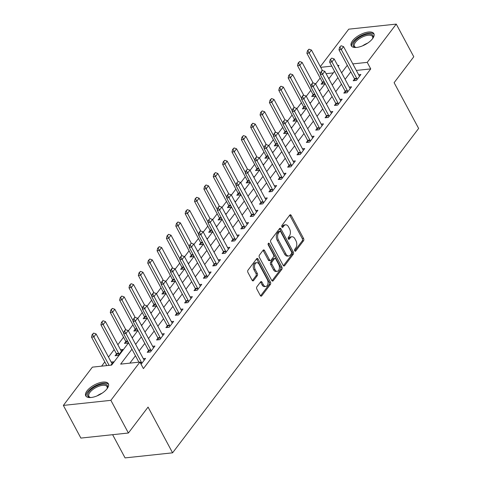 <?xml version="1.0" encoding="UTF-8"?>
<svg xmlns="http://www.w3.org/2000/svg" width="482" height="482" viewBox="0 0 482 482"><rect width="100%" height="100%" fill="white"/><g stroke="black" fill="none" stroke-linecap="round" stroke-linejoin="round"><path stroke-width="0.72" d="M294.725 250.821A1.127 0.699 83.9 0 0 295.358 251.267A1.127 0.699 83.9 0 0 295.719 251.044L303.533 240.741A1.615 1 83.9 0 0 303.582 238.488L291.2 215.4A1.615 1 83.9 0 0 290.291 214.767A1.615 1 83.9 0 0 289.778 215.086L281.964 225.389A1.127 0.699 83.9 0 0 281.934 226.962A1.127 0.699 83.9 0 0 282.566 227.408A1.127 0.699 83.9 0 0 282.928 227.185L283.94 225.847A5.163 3.193 83.9 0 1 285.591 224.823A5.163 3.193 83.9 0 1 288.495 226.853L289.525 228.775A5.163 3.193 83.9 0 1 289.375 235.981L288.363 237.319A1.127 0.699 83.9 0 0 288.326 238.891A1.127 0.699 83.9 0 0 288.965 239.337A1.127 0.699 83.9 0 0 289.327 239.114L290.333 237.777A5.163 3.193 83.9 0 1 291.99 236.752A5.163 3.193 83.9 0 1 294.888 238.783L295.924 240.705A5.163 3.193 83.9 0 1 295.767 247.911L294.761 249.248A1.127 0.699 83.9 0 0 294.725 250.821L302.25 240.88A1.615 1 83.9 0 0 302.298 238.626L289.917 215.538A1.615 1 83.9 0 0 289.682 215.207M87.025 390.86A12.821 5.531 151.8 0 1 98.78 383.027A12.821 5.531 151.8 0 1 108.348 383.732A12.821 5.531 151.8 0 1 107.064 388.721A12.821 5.531 151.8 0 1 95.309 396.553A12.821 5.531 151.8 0 1 85.748 395.849A12.821 5.531 151.8 0 1 87.025 390.86M352.553 40.789A12.821 5.531 151.8 0 1 364.308 32.957A12.821 5.531 151.8 0 1 373.869 33.662A12.821 5.531 151.8 0 1 372.592 38.65A12.821 5.531 151.8 0 1 360.837 46.489A12.821 5.531 151.8 0 1 351.276 45.778A12.821 5.531 151.8 0 1 352.553 40.789M256.888 286.802A1.615 1 83.9 0 0 256.84 289.055L260.316 295.532A1.615 1 83.9 0 0 261.22 296.171A1.615 1 83.9 0 0 261.738 295.846L270.414 284.41A1.615 1 83.9 0 0 270.456 282.157L258.081 259.069A1.615 1 83.9 0 0 257.171 258.43A1.615 1 83.9 0 0 256.653 258.756L247.983 270.191A1.615 1 83.9 0 0 247.935 272.444L252.128 280.271A1.615 1 83.9 0 0 253.032 280.904A1.615 1 83.9 0 0 253.55 280.584L257.261 275.686A1.615 1 83.9 0 0 257.31 273.433L255.231 269.552A4.314 2.669 83.9 0 1 254.647 265.172A4.314 2.669 83.9 0 1 256.737 262.672A4.314 2.669 83.9 0 1 259.165 264.371L267.317 279.572A4.314 2.669 83.9 0 1 267.902 283.952A4.314 2.669 83.9 0 1 265.805 286.453A4.314 2.669 83.9 0 1 263.383 284.754L262.021 282.223A1.615 1 83.9 0 0 261.117 281.59A1.615 1 83.9 0 0 260.599 281.91L256.888 286.802M320.331 66.618L348.733 29.173L396.258 24.1L413.779 56.774L394.113 82.693L418.641 128.435L172.586 452.827L148.064 407.091L128.399 433.011L110.884 400.337L63.359 405.41L92.381 367.145L111.649 365.091L128.531 342.835M396.258 24.1L367.236 62.365L352.824 63.901M131.954 349.215L120.639 364.127L139.907 362.072L143.413 368.609L370.736 68.902L367.236 62.365M139.907 362.072L110.884 400.337M283.181 265.389A1.615 1 83.9 0 0 284.085 266.022A1.615 1 83.9 0 0 284.603 265.703L293.279 254.267A1.615 1 83.9 0 0 293.321 252.014L280.946 228.92A1.615 1 83.9 0 0 280.036 228.287A1.615 1 83.9 0 0 279.518 228.607L270.848 240.048A1.615 1 83.9 0 0 270.8 242.301L283.181 265.389M281.843 269.336L273.167 280.777A1.615 1 83.9 0 1 272.649 281.096A1.615 1 83.9 0 1 271.746 280.464L259.364 257.37A1.615 1 83.9 0 1 259.412 255.123L263.124 250.224A1.615 1 83.9 0 1 263.642 249.905A1.615 1 83.9 0 1 264.546 250.538L269.571 259.9A1.615 1 83.9 0 0 270.474 260.539A1.615 1 83.9 0 0 270.992 260.214L273.457 256.966A1.615 1 83.9 0 0 273.505 254.719L268.275 244.97A1.127 0.699 83.9 0 1 268.125 243.82A1.127 0.699 83.9 0 1 268.673 243.169A1.127 0.699 83.9 0 1 269.305 243.609L281.892 267.082A1.615 1 83.9 0 1 281.843 269.336L280.56 269.474L271.975 280.789M370.736 68.902L356.325 70.438M350.8 71.842L345.118 79.337M341.437 84.187L335.755 91.676M332.074 96.527L326.392 104.022M322.711 108.872L317.029 116.367M313.348 121.217L307.667 128.712M303.985 133.562L298.304 141.057M294.623 145.907L288.941 153.397M285.26 158.247L279.578 165.742M275.897 170.592L270.215 178.087M266.534 182.937L260.852 190.432M257.171 195.282L251.49 202.771M247.808 207.622L242.127 215.117M238.445 219.967L232.764 227.462M229.083 232.312L223.401 239.807M219.72 244.657L214.038 252.146M210.357 256.996L204.675 264.491M200.994 269.342L195.312 276.837M191.631 281.687L185.95 289.182M182.268 294.032L176.587 301.521M172.905 306.371L167.224 313.866M163.549 318.716L157.861 326.212M154.186 331.062L148.498 338.557M144.823 343.407L139.135 350.896M135.46 355.752L129.845 363.145M354.565 78.94L353.186 80.759L356.397 80.416L360.891 74.487L358.626 74.728M345.202 91.285L343.823 93.098L347.034 92.755L351.529 86.832L349.263 87.073M335.84 103.63L334.46 105.444L337.671 105.1L342.166 99.178L339.9 99.419M326.477 115.975L325.097 117.789L328.308 117.445L332.803 111.523L330.538 111.764M317.114 128.314L315.734 130.134L318.945 129.791L323.44 123.862L321.175 124.103M307.751 140.66L306.371 142.473L309.583 142.13L314.077 136.207L311.812 136.448M298.388 153.005L297.008 154.818L300.22 154.475L304.714 148.552L302.455 148.793M289.025 165.35L287.646 167.164L290.857 166.82L295.352 160.898L293.092 161.139M279.662 177.689L278.283 179.509L281.494 179.165L285.989 173.237L283.729 173.478M270.3 190.035L268.92 191.848L272.131 191.511L276.626 185.582L274.366 185.823M260.937 202.38L259.557 204.193L262.768 203.85L267.263 197.927L265.004 198.168M251.574 214.725L250.194 216.538L253.405 216.195L257.9 210.273L255.641 210.513M242.211 227.064L240.831 228.884L244.043 228.54L248.537 222.612L246.278 222.859M232.848 239.409L231.474 241.223L234.68 240.886L239.174 234.957L236.915 235.198M223.485 251.755L222.112 253.568L225.317 253.225L229.812 247.302L227.552 247.543M214.122 264.1L212.749 265.913L215.96 265.57L220.449 259.647L218.189 259.888M204.76 276.439L203.386 278.259L206.597 277.915L211.086 271.987L208.827 272.234M195.397 288.784L194.023 290.604L197.234 290.26L201.723 284.332L199.464 284.573M186.034 301.13L184.66 302.943L187.872 302.6L192.36 296.677L190.101 296.918M176.671 313.475L175.297 315.288L178.509 314.945L183.003 309.022L180.738 309.263M167.308 325.82L165.935 327.633L169.146 327.29L173.641 321.367L171.375 321.608M157.945 338.159L156.572 339.979L159.783 339.635L164.278 333.707L162.012 333.948M148.583 350.504L147.209 352.318L150.42 351.974L154.915 346.052L152.649 346.293M143.287 358.638L145.552 358.397L141.087 364.278M320.156 78.006L315.638 83.964M310.794 90.351L306.275 96.31M301.431 102.69L296.912 108.649M292.068 115.035L287.549 120.994M282.705 127.381L278.186 133.339M273.342 139.726L268.823 145.685M263.979 152.065L259.461 158.03M254.617 164.41L250.098 170.369M245.254 176.755L240.735 182.714M235.891 189.101L231.372 195.059M226.528 201.44L222.009 207.405M217.165 213.785L212.646 219.744M207.802 226.13L203.284 232.089M198.439 238.476L193.921 244.434M189.077 250.815L184.558 256.779M179.714 263.16L175.195 269.119M170.351 275.505L165.832 281.464M160.988 287.85L156.469 293.809M151.625 300.196L147.106 306.154M142.262 312.535L137.744 318.494M132.899 324.88L128.381 330.839M123.537 337.225L117.855 344.72M114.174 349.571L108.492 357.06M104.811 361.91L101.588 366.163M333.273 72.896L326.097 73.668M322.452 82.368L321.078 84.181L324.29 83.844L324.862 83.079M328.399 77.957L328.778 77.915L328.543 78.229M313.089 94.713L311.715 96.527L314.927 96.183L315.499 95.424M319.036 90.303L319.415 90.261L319.18 90.574M303.726 107.058L302.353 108.872L305.564 108.528L306.136 107.769M309.673 102.642L310.059 102.606L309.818 102.919M294.363 119.397L292.99 121.217L296.201 120.874L296.773 120.114M300.31 114.987L300.696 114.945L300.455 115.264M285.001 131.743L283.627 133.556L286.838 133.219L287.411 132.454M290.947 127.332L291.333 127.29L291.092 127.603M275.638 144.088L274.264 145.901L277.475 145.558L278.048 144.799M281.584 139.678L281.97 139.635L281.729 139.949M266.275 156.433L264.901 158.247L268.113 157.903L268.685 157.144M272.222 152.023L272.607 151.981L272.366 152.294M256.912 168.772L255.538 170.592L258.75 170.248L259.322 169.489M262.859 164.362L263.244 164.32L263.003 164.639M247.549 181.118L246.175 182.931L249.387 182.594L249.959 181.828M253.496 176.707L253.881 176.665L253.64 176.978M238.186 193.463L236.813 195.276L240.024 194.933L240.596 194.174M244.133 189.052L244.519 189.01L244.278 189.324M228.823 205.808L227.45 207.622L230.661 207.278L231.233 206.519M234.77 201.398L235.156 201.356L234.915 201.669M219.461 218.147L218.087 219.967L221.298 219.623L221.871 218.864M225.407 213.737L225.793 213.701L225.552 214.014M210.098 230.492L208.724 232.312L211.935 231.969L212.514 231.209M216.044 226.082L216.43 226.04L216.189 226.359M200.735 242.838L199.361 244.651L202.573 244.308L203.151 243.549M206.682 238.427L207.067 238.385L206.826 238.698M191.378 255.183L189.998 256.996L193.21 256.653L193.788 255.894M197.319 250.773L197.704 250.73L197.463 251.044M182.015 267.528L180.636 269.342L183.847 268.998L184.425 268.239M187.956 263.112L188.342 263.076L188.101 263.389M172.652 279.867L171.273 281.687L174.484 281.343L175.062 280.584M178.593 275.457L178.979 275.415L178.738 275.734M163.29 292.213L161.91 294.026L165.121 293.683L165.7 292.923M169.23 287.802L169.616 287.76L169.375 288.073M153.927 304.558L152.547 306.371L155.758 306.028L156.337 305.269M159.867 300.147L160.253 300.105L160.012 300.419M144.564 316.903L143.184 318.716L146.395 318.373L146.974 317.614M150.505 312.487L150.89 312.45L150.649 312.764M135.201 329.242L133.821 331.062L137.033 330.718L137.611 329.959M141.142 324.832L141.527 324.79L141.286 325.109M125.838 341.587L124.458 343.401L127.67 343.064L128.248 342.298M131.779 337.177L132.164 337.135L131.923 337.448M116.475 353.933L115.096 355.746L118.307 355.403L122.802 349.48L120.536 349.721M111.173 362.066L113.439 361.825L110.902 365.169M112.619 434.692L125.067 457.9L172.586 452.827M128.399 433.011L80.88 438.084L63.359 405.41M338.189 66.42L338.979 65.383L337.707 65.516M331.767 66.148L320.711 67.329M132.213 337.984L137.894 330.489M141.575 325.639L147.257 318.144M150.938 313.294L156.62 305.799M160.301 300.949L165.983 293.46M169.664 288.61L175.346 281.114M179.027 276.264L184.708 268.769M188.39 263.919L194.071 256.424M197.753 251.574L203.434 244.085M207.115 239.235L212.797 231.74M216.472 226.889L222.16 219.394M225.835 214.544L231.523 207.049M235.198 202.199L240.886 194.71M244.561 189.854L250.248 182.365M253.924 177.515L259.611 170.019M263.286 165.169L268.974 157.674M272.649 152.824L278.337 145.329M282.012 140.479L287.7 132.99M291.375 128.14L297.063 120.645M300.738 115.794L306.425 108.299M310.101 103.449L315.788 95.954M319.464 91.104L325.151 83.615M328.826 78.765L334.514 71.27M347.299 65.305L341.611 72.8M337.936 77.65L332.249 85.145M328.573 89.995L322.886 97.491M319.211 102.341L313.523 109.83M309.848 114.686L304.16 122.175M300.485 127.025L294.797 134.52M291.122 139.37L285.434 146.865M281.759 151.716L276.072 159.211M272.396 164.061L266.709 171.55M263.033 176.4L257.346 183.895M253.671 188.745L247.983 196.24M244.308 201.09L238.62 208.585M234.945 213.436L229.257 220.925M225.582 225.775L219.894 233.27M216.219 238.12L210.538 245.615M206.856 250.465L201.175 257.96M197.493 262.81L191.812 270.3M188.131 275.15L182.449 282.645M178.768 287.495L173.086 294.99M169.405 299.84L163.723 307.335M160.042 312.185L154.361 319.674M150.679 324.531L144.998 332.02M141.316 336.87L135.635 344.365M291.99 236.752L290.706 236.885A5.163 3.193 83.9 0 0 289.049 237.915L290.333 237.777M288.32 238.879L289.049 237.915M285.591 224.823L284.308 224.955A5.163 3.193 83.9 0 0 282.657 225.986L283.94 225.847M281.922 226.95L282.657 225.986M283.41 265.721L291.99 254.4A1.615 1 83.9 0 0 292.038 252.152L279.656 229.058A1.615 1 83.9 0 0 279.427 228.733M291.508 253.532A1.127 0.699 83.9 0 0 291.538 251.959L280.669 231.691A1.127 0.699 83.9 0 0 280.036 231.246A1.127 0.699 83.9 0 0 279.674 231.468L278.608 232.878A5.163 3.193 83.9 0 0 278.457 240.084L285.886 253.936A5.163 3.193 83.9 0 0 288.784 255.972A5.163 3.193 83.9 0 0 290.441 254.942L291.508 253.532M280.036 231.246L278.753 231.384A1.127 0.699 83.9 0 0 278.391 231.607L279.674 231.468M288.784 255.972L287.501 256.105A5.163 3.193 83.9 0 1 284.603 254.074L277.174 240.223A5.163 3.193 83.9 0 1 277.325 233.017L278.391 231.607M270.474 260.539L269.191 260.672A1.615 1 83.9 0 1 268.287 260.039L263.262 250.676A1.615 1 83.9 0 0 263.033 250.345M268.106 243.904L280.608 267.221L281.892 267.082M274.782 269.619A4.314 2.669 83.9 0 0 277.204 271.318A4.314 2.669 83.9 0 0 279.301 268.817A4.314 2.669 83.9 0 0 278.71 264.431L275.843 259.075A1.615 1 83.9 0 0 274.933 258.442A1.615 1 83.9 0 0 274.421 258.762L271.956 262.009A1.615 1 83.9 0 0 271.908 264.263L274.782 269.619L273.493 269.757A4.314 2.669 83.9 0 0 275.921 271.456L277.204 271.318M274.933 258.442L273.649 258.581A1.615 1 83.9 0 0 273.131 258.9L274.421 258.762M273.493 269.757L270.625 264.401A1.615 1 83.9 0 1 270.673 262.148L273.131 258.9M280.56 269.474A1.615 1 83.9 0 0 280.608 267.221M265.805 286.453L264.522 286.591A4.314 2.669 83.9 0 1 262.1 284.892L260.738 282.362A1.615 1 83.9 0 0 260.509 282.03M256.737 262.672L255.454 262.81A4.314 2.669 83.9 0 0 253.357 265.311A4.314 2.669 83.9 0 0 253.948 269.691L255.231 269.552M252.357 280.596L255.978 275.825A1.615 1 83.9 0 0 256.026 273.571L253.948 269.691M260.545 295.864L269.125 284.549A1.615 1 83.9 0 0 269.173 282.295L256.792 259.208A1.615 1 83.9 0 0 256.563 258.876M340.907 100.84L340.491 100.401A1.645 1.018 83.9 0 1 340.244 100.051L324.826 71.3L322.006 70.486L320.879 71.969L322.392 70.444L311.444 50.044L309.197 53.002L306.883 53.249L322.301 82A1.645 1.018 -96.1 0 1 322.476 82.446L322.916 83.989M307.884 50.664L309.004 49.188L307.498 50.706L307.884 50.664L309.197 53.002L320.409 73.921M311.444 50.044L309.004 49.188M307.498 50.706L306.883 53.249M341.117 45.76L339.605 47.278L341.117 45.76L343.552 46.615L358.969 75.367A1.645 1.018 83.9 0 0 359.217 75.716L359.632 76.15M357.102 79.482L356.897 78.771A1.645 1.018 83.9 0 0 356.722 78.325L341.304 49.574L338.991 49.821L339.605 47.278M355.029 80.56L354.589 79.018A1.645 1.018 83.9 0 0 354.409 78.572L338.991 49.821M343.552 46.615L341.304 49.574L339.991 47.242M331.544 113.186L331.128 112.746A1.645 1.018 83.9 0 1 330.881 112.396L315.463 83.645L312.643 82.832L311.517 84.314L313.029 82.79L302.081 62.383L299.834 65.347L297.521 65.594L312.938 94.345A1.645 1.018 -96.1 0 1 313.113 94.785L313.553 96.334M298.521 63.009L299.641 61.527L298.135 63.052L298.521 63.009L299.834 65.347L311.047 86.266M302.081 62.383L299.641 61.527M298.135 63.052L297.521 65.594M322.181 125.525L321.765 125.091A1.645 1.018 83.9 0 1 321.518 124.742L306.1 95.99L303.28 95.177L302.154 96.659L303.666 95.135L292.719 74.728L290.471 77.692L288.158 77.939L303.576 106.691A1.645 1.018 -96.1 0 1 303.75 107.131L304.19 108.673M289.158 75.355L290.278 73.873L288.772 75.397L289.158 75.355L290.471 77.692L301.684 98.611M292.719 74.728L290.278 73.873M288.772 75.397L288.158 77.939M312.818 137.87L312.402 137.43A1.645 1.018 83.9 0 1 312.155 137.081L296.737 108.336L293.918 107.516L292.797 108.998L294.303 107.48L283.356 87.073L281.108 90.038L278.795 90.285L294.213 119.03A1.645 1.018 -96.1 0 1 294.388 119.476L294.827 121.018M279.795 87.7L280.916 86.218L279.409 87.742L279.795 87.7L281.108 90.038L292.321 110.95M283.356 87.073L280.916 86.218M279.409 87.742L278.795 90.285M331.755 58.105L330.242 59.623L331.755 58.105L334.189 58.961L349.607 87.706A1.645 1.018 83.9 0 0 349.854 88.055L350.269 88.495M347.739 91.827L347.534 91.116A1.645 1.018 83.9 0 0 347.359 90.67L331.941 61.919L329.628 62.166L330.242 59.623M345.666 92.906L345.226 91.357A1.645 1.018 83.9 0 0 345.046 90.917L329.628 62.166M334.189 58.961L331.941 61.919L330.628 59.581M338.376 104.172L338.171 103.455A1.645 1.018 83.9 0 0 337.996 103.015L322.579 74.264L320.271 74.511L320.879 71.969M336.303 105.245L335.864 103.702A1.645 1.018 83.9 0 0 335.683 103.262L320.271 74.511M324.826 71.3L322.579 74.264L321.265 71.926M329.013 116.517L328.808 115.8A1.645 1.018 83.9 0 0 328.634 115.361L313.216 86.609L310.908 86.856L311.517 84.314M326.941 117.59L326.501 116.048A1.645 1.018 83.9 0 0 326.32 115.608L310.908 86.856M315.463 83.645L313.216 86.609L311.902 84.272M284.934 119.819L273.993 99.419L271.746 102.377L269.432 102.624L284.85 131.375A1.645 1.018 -96.1 0 1 285.025 131.821L285.465 133.363M270.432 100.045L271.553 98.563L270.047 100.081L270.432 100.045L271.746 102.377L282.958 123.296M273.993 99.419L271.553 98.563M270.047 100.081L269.432 102.624M319.65 128.863L319.446 128.146A1.645 1.018 83.9 0 0 319.271 127.7L303.853 98.955L301.545 99.196L302.154 96.659M317.578 129.935L317.138 128.393A1.645 1.018 83.9 0 0 316.957 127.947L301.545 99.196M306.1 95.99L303.853 98.955L302.539 96.617M356.234 47.465A11.098 4.79 151.8 0 1 355.626 47.387A11.098 4.79 151.8 0 1 354.421 47.001A11.098 4.79 151.8 0 1 358.15 38.235A11.098 4.79 151.8 0 1 371.845 34.529A11.098 4.79 151.8 0 1 372.803 38.18A11.098 4.79 151.8 0 1 372.532 38.729M372.592 38.614A10.273 4.434 -28.2 0 0 372.538 36.566A10.273 4.434 -28.2 0 0 371.55 35.644A10.273 4.434 -28.2 0 0 360.096 38.259A10.273 4.434 -28.2 0 0 354.427 46.272A10.273 4.434 -28.2 0 0 355.415 47.194A10.273 4.434 -28.2 0 0 356.108 47.453M374.122 34.385A12.737 5.495 -28.2 0 0 373.134 33.607A12.737 5.495 -28.2 0 0 359.349 36.59A12.737 5.495 -28.2 0 0 351.74 46.393M90.706 397.536A11.098 4.79 151.8 0 1 90.104 397.457A11.098 4.79 151.8 0 1 88.935 391.764A11.098 4.79 151.8 0 1 101.509 384.347A11.098 4.79 151.8 0 1 107.275 388.251A11.098 4.79 151.8 0 1 107.004 388.799M107.064 388.685A10.273 4.434 -28.2 0 0 107.01 386.636A10.273 4.434 -28.2 0 0 99.346 386.07A10.273 4.434 -28.2 0 0 89.929 392.348A10.273 4.434 -28.2 0 0 88.905 396.343A10.273 4.434 -28.2 0 0 90.58 397.523M108.595 384.455A12.737 5.495 -28.2 0 0 98.888 384.268A12.737 5.495 -28.2 0 0 87.652 391.896A12.737 5.495 -28.2 0 0 86.212 396.463M294.092 162.561L293.677 162.121A1.645 1.018 83.9 0 1 293.43 161.771L278.012 133.02L275.192 132.207L274.071 133.689L275.577 132.164L264.63 111.758L262.383 114.722L260.069 114.969L275.487 143.72A1.645 1.018 -96.1 0 1 275.662 144.16L276.102 145.709M261.069 112.384L262.19 110.902L260.684 112.427L261.069 112.384L262.383 114.722L273.595 135.641M264.63 111.758L262.19 110.902M260.684 112.427L260.069 114.969M284.729 174.9L284.314 174.466A1.645 1.018 83.9 0 1 284.067 174.116L268.649 145.365L265.829 144.552L264.708 146.034L266.215 144.51L255.267 124.103L253.02 127.067L250.706 127.314L266.124 156.066A1.645 1.018 -96.1 0 1 266.299 156.505L266.739 158.048M251.706 124.73L252.827 123.247L251.321 124.772L251.706 124.73L253.02 127.067L264.232 147.986M255.267 124.103L252.827 123.247M251.321 124.772L250.706 127.314M275.367 187.245L274.951 186.811A1.645 1.018 83.9 0 1 274.704 186.462L259.286 157.71L256.466 156.891L255.346 158.373L256.852 156.855L245.904 136.448L243.657 139.412L241.343 139.66L256.761 168.405A1.645 1.018 -96.1 0 1 256.936 168.851L257.376 170.393M242.344 137.075L243.464 135.593L241.958 137.117L242.344 137.075L243.657 139.412L254.87 160.325M245.904 136.448L243.464 135.593M241.958 137.117L241.343 139.66M247.483 169.2L236.542 148.793L234.294 151.752L231.981 151.999L247.399 180.75A1.645 1.018 -96.1 0 1 247.573 181.196L248.013 182.738M232.981 149.42L234.101 147.938L232.595 149.456L232.981 149.42L234.294 151.752L245.507 172.67M236.542 148.793L234.101 147.938M232.595 149.456L231.981 151.999M238.12 181.539L227.179 161.133L224.931 164.097L222.618 164.344L238.036 193.095A1.645 1.018 -96.1 0 1 238.21 193.535L238.65 195.083M223.618 161.759L224.739 160.277L223.232 161.801L223.618 161.759L224.931 164.097L236.144 185.016M227.179 161.133L224.739 160.277M223.232 161.801L222.618 164.344M310.288 141.202L310.083 140.491A1.645 1.018 83.9 0 0 309.908 140.045L294.49 111.294L292.182 111.541L292.797 108.998M308.215 142.28L307.775 140.738A1.645 1.018 83.9 0 0 307.594 140.292L292.182 111.541M296.737 108.336L294.49 111.294L293.177 108.956M284.94 119.819L283.434 121.344L284.94 119.819L287.374 120.675L302.792 149.426A1.645 1.018 83.9 0 0 303.039 149.775L303.455 150.215M300.925 153.547L300.72 152.83A1.645 1.018 83.9 0 0 300.545 152.39L285.127 123.639L282.82 123.886L283.434 121.344M298.852 154.626L298.412 153.077A1.645 1.018 83.9 0 0 298.231 152.637L282.82 123.886M287.374 120.675L285.127 123.639L283.82 121.301M291.562 165.892L291.357 165.175A1.645 1.018 83.9 0 0 291.182 164.736L275.764 135.984L273.457 136.231L274.071 133.689M289.489 166.965L289.049 165.422A1.645 1.018 83.9 0 0 288.869 164.983L273.457 136.231M278.012 133.02L275.764 135.984L274.457 133.647M282.199 178.238L281.994 177.521A1.645 1.018 83.9 0 0 281.819 177.075L266.401 148.329L264.094 148.577L264.708 146.034M280.126 179.31L279.687 177.768A1.645 1.018 83.9 0 0 279.506 177.322L264.094 148.577M268.649 145.365L266.401 148.329L265.094 145.992M272.836 190.577L272.631 189.866A1.645 1.018 83.9 0 0 272.457 189.42L257.039 160.669L254.731 160.916L255.346 158.373M270.764 191.655L270.324 190.113A1.645 1.018 83.9 0 0 270.143 189.667L254.731 160.916M259.286 157.71L257.039 160.669L255.731 158.337M247.278 224.281L246.862 223.841A1.645 1.018 83.9 0 1 246.615 223.491L231.197 194.74L228.378 193.927L227.257 195.409L228.763 193.885L217.816 173.478L215.568 176.442L213.255 176.689L228.673 205.44A1.645 1.018 -96.1 0 1 228.848 205.88L229.287 207.423M214.255 174.104L215.376 172.622L213.869 174.147L214.255 174.104L215.568 176.442L226.781 197.361M217.816 173.478L215.376 172.622M213.869 174.147L213.255 176.689M247.489 169.194L245.983 170.718L247.489 169.194L249.923 170.05L265.341 198.801A1.645 1.018 83.9 0 0 265.588 199.15L266.004 199.59M263.473 202.922L263.268 202.205A1.645 1.018 83.9 0 0 263.094 201.765L247.676 173.014L245.368 173.261L245.983 170.718M261.401 204L260.961 202.452A1.645 1.018 83.9 0 0 260.78 202.012L245.368 173.261M249.923 170.05L247.676 173.014L246.368 170.676M237.915 236.62L237.499 236.186A1.645 1.018 83.9 0 1 237.252 235.837L221.834 207.085L219.015 206.272L217.894 207.748L219.4 206.23L208.453 185.823L206.206 188.787L203.892 189.034L219.31 217.786A1.645 1.018 -96.1 0 1 219.485 218.226L219.925 219.768M204.892 186.45L206.019 184.968L204.507 186.492L204.892 186.45L206.206 188.787L217.418 209.7M208.453 185.823L206.019 184.968M204.507 186.492L203.892 189.034M238.126 181.539L236.62 183.064L238.126 181.539L240.56 182.395L255.978 211.146A1.645 1.018 83.9 0 0 256.225 211.496L256.641 211.935M254.11 215.267L253.912 214.55A1.645 1.018 83.9 0 0 253.731 214.11L238.313 185.359L236.005 185.606L236.62 183.064M252.038 216.34L251.598 214.797A1.645 1.018 83.9 0 0 251.417 214.357L236.005 185.606M240.56 182.395L238.313 185.359L237.005 183.021M210.032 218.575L199.09 198.168L196.843 201.127L194.529 201.374L209.947 230.125A1.645 1.018 -96.1 0 1 210.122 230.571L210.562 232.113M195.529 198.795L196.656 197.313L195.144 198.831L195.529 198.795L196.843 201.127L208.055 222.045M199.09 198.168L196.656 197.313M195.144 198.831L194.529 201.374M244.748 227.612L244.549 226.895A1.645 1.018 83.9 0 0 244.368 226.456L228.95 197.704L226.642 197.951L227.257 195.409M242.675 228.685L242.235 227.143A1.645 1.018 83.9 0 0 242.054 226.697L226.642 197.951M231.197 194.74L228.95 197.704L227.643 195.367M219.19 261.31L218.774 260.87A1.645 1.018 83.9 0 1 218.527 260.521L203.115 231.77L200.289 230.956L199.168 232.438L200.675 230.914L189.727 210.513L187.48 213.472L185.166 213.719L200.584 242.47A1.645 1.018 -96.1 0 1 200.759 242.91L201.199 244.458M186.166 211.134L187.293 209.658L185.781 211.176L186.166 211.134L187.48 213.472L198.692 234.391M189.727 210.513L187.293 209.658M185.781 211.176L185.166 213.719M235.385 239.952L235.186 239.241A1.645 1.018 83.9 0 0 235.005 238.795L219.593 210.044L217.28 210.291L217.894 207.748M233.312 241.03L232.872 239.488A1.645 1.018 83.9 0 0 232.692 239.042L217.28 210.291M221.834 207.085L219.593 210.044L218.28 207.712M191.306 243.259L180.364 222.853L178.117 225.817L175.803 226.064L191.221 254.815A1.645 1.018 -96.1 0 1 191.396 255.255L191.836 256.798M176.804 223.479L177.93 221.997L176.418 223.521L176.804 223.479L178.117 225.817L189.336 246.736M180.364 222.853L177.93 221.997M176.418 223.521L175.803 226.064M210.038 218.569L208.531 220.093L210.038 218.569L212.472 219.424L227.89 248.176A1.645 1.018 83.9 0 0 228.137 248.525L228.552 248.965M226.022 252.297L225.823 251.58A1.645 1.018 83.9 0 0 225.642 251.14L210.23 222.389L207.917 222.636L208.531 220.093M223.949 253.375L223.509 251.827A1.645 1.018 83.9 0 0 223.329 251.387L207.917 222.636M212.472 219.424L210.23 222.389L208.917 220.051M200.464 285.995L200.048 285.561A1.645 1.018 83.9 0 1 199.801 285.211L184.389 256.46L181.563 255.647L180.443 257.123L181.949 255.605L171.002 235.198L168.754 238.162L166.441 238.409L181.859 267.161A1.645 1.018 -96.1 0 1 182.033 267.6L182.473 269.143M167.441 235.825L168.567 234.342L167.055 235.867L167.441 235.825L168.754 238.162L179.973 259.081M171.002 235.198L168.567 234.342M167.055 235.867L166.441 238.409M216.659 264.642L216.46 263.925A1.645 1.018 83.9 0 0 216.279 263.485L200.867 234.734L198.554 234.981L199.168 232.438M214.586 265.715L214.147 264.172A1.645 1.018 83.9 0 0 213.966 263.732L198.554 234.981M203.115 231.77L200.867 234.734L199.554 232.396M191.101 298.34L190.685 297.9A1.645 1.018 83.9 0 1 190.438 297.551L175.026 268.805L172.201 267.986L171.08 269.468L172.586 267.95L161.639 247.543L159.391 250.507L157.078 250.748L172.496 279.5A1.645 1.018 -96.1 0 1 172.67 279.946L173.11 281.488M158.078 248.17L159.205 246.688L157.692 248.212L158.078 248.17L159.391 250.507L170.61 271.42M161.639 247.543L159.205 246.688M157.692 248.212L157.078 250.748M181.738 310.685L181.322 310.245A1.645 1.018 83.9 0 1 181.075 309.896L165.663 281.145L162.838 280.331L161.717 281.813L163.223 280.289L152.276 259.888L150.029 262.847L147.715 263.094L163.133 291.845A1.645 1.018 -96.1 0 1 163.308 292.291L163.747 293.833M148.715 260.509L149.842 259.033L148.329 260.551L148.715 260.509L150.029 262.847L161.247 283.765M152.276 259.888L149.842 259.033M148.329 260.551L147.715 263.094M172.375 323.03L171.96 322.591A1.645 1.018 83.9 0 1 171.713 322.241L156.301 293.49L153.475 292.676L152.354 294.159L153.86 292.634L142.913 272.228L140.666 275.192L138.352 275.439L153.77 304.19A1.645 1.018 -96.1 0 1 153.945 304.63L154.391 306.178M139.352 272.854L140.479 271.372L138.967 272.896L139.352 272.854L140.666 275.192L151.884 296.111M142.913 272.228L140.479 271.372M138.967 272.896L138.352 275.439M144.492 304.979L133.55 284.573L131.303 287.537L128.989 287.784L144.407 316.535A1.645 1.018 -96.1 0 1 144.582 316.975L145.028 318.518M129.989 285.199L131.116 283.717L129.604 285.242L129.989 285.199L131.303 287.537L142.521 308.456M133.55 284.573L131.116 283.717M129.604 285.242L128.989 287.784M153.65 347.715L153.234 347.275A1.645 1.018 83.9 0 1 152.987 346.926L137.575 318.18L134.749 317.361L133.628 318.843L135.135 317.325L124.187 296.918L121.94 299.882L119.626 300.129L135.044 328.875A1.645 1.018 -96.1 0 1 135.219 329.32L135.665 330.863M120.627 297.545L121.753 296.062L120.241 297.587L120.627 297.545L121.94 299.882L133.159 320.795M124.187 296.918L121.753 296.062M120.241 297.587L119.626 300.129M144.287 360.06L143.871 359.62A1.645 1.018 83.9 0 1 143.624 359.271L128.212 330.519L125.386 329.706L124.266 331.188L125.772 329.664L114.824 309.263L112.577 312.222L110.264 312.469L125.681 341.22A1.645 1.018 -96.1 0 1 125.856 341.666L126.302 343.208M111.264 309.89L112.39 308.408L110.878 309.926L111.264 309.89L112.577 312.222L123.796 333.14M114.824 309.263L112.39 308.408M110.878 309.926L110.264 312.469M121.542 351.143L121.127 350.703A1.645 1.018 -96.1 0 1 120.88 350.354L105.462 321.602L103.214 324.567L118.632 353.318A1.645 1.018 -96.1 0 1 118.807 353.758L119.012 354.475M101.901 322.229L103.028 320.747L101.515 322.271L101.901 322.229L103.214 324.567L100.901 324.814L116.319 353.565A1.645 1.018 -96.1 0 1 116.493 354.005L116.939 355.553M105.462 321.602L103.028 320.747M101.515 322.271L100.901 324.814M112.179 363.488L111.764 363.048A1.645 1.018 -96.1 0 1 111.517 362.699L96.099 333.948L93.851 336.912L109.107 365.362M92.538 334.574L93.665 333.092L92.152 334.616L92.538 334.574L93.851 336.912L91.538 337.159L106.793 365.609M96.099 333.948L93.665 333.092M92.152 334.616L91.538 337.159M191.312 243.259L189.806 244.784L191.312 243.259L193.752 244.115L209.164 272.866A1.645 1.018 83.9 0 0 209.411 273.216L209.827 273.656M207.302 276.987L207.097 276.27A1.645 1.018 83.9 0 0 206.917 275.831L191.505 247.079L189.191 247.326L189.806 244.784M205.224 278.06L204.784 276.517A1.645 1.018 83.9 0 0 204.609 276.078L189.191 247.326M193.752 244.115L191.505 247.079L190.191 244.742M197.939 289.327L197.734 288.616A1.645 1.018 83.9 0 0 197.554 288.17L182.142 259.418L179.828 259.665L180.443 257.123M195.861 290.405L195.421 288.863A1.645 1.018 83.9 0 0 195.246 288.417L179.828 259.665M184.389 256.46L182.142 259.418L180.828 257.087M188.576 301.672L188.372 300.961A1.645 1.018 83.9 0 0 188.191 300.515L172.779 271.764L170.465 272.011L171.08 269.468M186.498 302.75L186.058 301.202A1.645 1.018 83.9 0 0 185.883 300.762L170.465 272.011M175.026 268.805L172.779 271.764L171.465 269.426M179.214 314.017L179.009 313.3A1.645 1.018 83.9 0 0 178.828 312.86L163.416 284.109L161.102 284.356L161.717 281.813M177.135 315.089L176.695 313.547A1.645 1.018 83.9 0 0 176.52 313.107L161.102 284.356M165.663 281.145L163.416 284.109L162.103 281.771M169.851 326.362L169.646 325.645A1.645 1.018 83.9 0 0 169.465 325.205L154.053 296.454L151.74 296.701L152.354 294.159M167.772 327.435L167.332 325.892A1.645 1.018 83.9 0 0 167.158 325.452L151.74 296.701M156.301 293.49L154.053 296.454L152.74 294.116M144.498 304.979L142.991 306.504L144.498 304.979L146.938 305.835L162.35 334.586A1.645 1.018 83.9 0 0 162.597 334.936L163.012 335.37M160.488 338.707L160.283 337.99A1.645 1.018 83.9 0 0 160.102 337.545L144.69 308.799L142.377 309.04L142.991 306.504M158.409 339.78L157.969 338.237A1.645 1.018 83.9 0 0 157.795 337.792L142.377 309.04M146.938 305.835L144.69 308.799L143.377 306.462M151.125 351.047L150.92 350.336A1.645 1.018 83.9 0 0 150.739 349.89L135.328 321.139L133.014 321.386L133.628 318.843M149.046 352.125L148.607 350.583A1.645 1.018 83.9 0 0 148.432 350.137L133.014 321.386M137.575 318.18L135.328 321.139L134.014 318.801M141.762 363.392L141.557 362.675A1.645 1.018 83.9 0 0 141.377 362.235L125.965 333.484L123.651 333.731L124.266 331.188M138.906 362.181L123.651 333.731M128.212 330.519L125.965 333.484L124.651 331.146M294.96 251.122L295.719 251.044M282.163 227.263L282.928 227.185M288.561 239.193L289.327 239.114M289.917 215.538L291.2 215.4M302.298 238.626L303.582 238.488M302.25 240.88L303.533 240.741M279.656 229.058L280.946 228.92M292.038 252.152L293.321 252.014M291.99 254.4L293.279 254.267M283.512 265.817L284.603 265.703M277.325 233.017L278.608 232.878M277.174 240.223L278.457 240.084M284.603 254.074L285.886 253.936M272.077 280.892L273.167 280.777M263.262 250.676L264.546 250.538M268.287 260.039L269.571 259.9M268.143 243.735L269.305 243.609M270.673 262.148L271.956 262.009M270.625 264.401L271.908 264.263M260.738 282.362L262.021 282.223M262.1 284.892L263.383 284.754M256.026 273.571L257.31 273.433M255.978 275.825L257.261 275.686M252.46 280.699L253.55 280.584M256.792 259.208L258.081 259.069M269.173 282.295L270.456 282.157M269.125 284.549L270.414 284.41M260.648 295.966L261.738 295.846M322.476 82.446L324.41 82.235M322.301 82L324.175 81.801M356.722 78.325L354.409 78.572M356.897 78.771L354.589 79.018M313.113 94.785L315.047 94.58M312.938 94.345L314.812 94.147M303.75 107.131L305.684 106.926M303.576 106.691L305.449 106.486M294.388 119.476L296.322 119.271M294.213 119.03L296.087 118.831M347.359 90.67L345.046 90.917M347.534 91.116L345.226 91.357M337.996 103.015L335.683 103.262M338.171 103.455L335.864 103.702M328.634 115.361L326.32 115.608M328.808 115.8L326.501 116.048M285.025 131.821L286.959 131.61M284.85 131.375L286.724 131.176M319.271 127.7L316.957 127.947M319.446 128.146L317.138 128.393M362.615 45.82A10.273 4.434 151.8 0 1 367.627 43.133M97.093 395.885A10.273 4.434 151.8 0 1 102.1 393.204M275.662 144.16L277.596 143.955M275.487 143.72L277.361 143.522M266.299 156.505L268.233 156.301M266.124 156.066L267.998 155.861M256.936 168.851L258.87 168.646M256.761 168.405L258.635 168.206M247.573 181.196L249.507 180.985M247.399 180.75L249.272 180.551M238.21 193.535L240.144 193.33M238.036 193.095L239.909 192.896M309.908 140.045L307.594 140.292M310.083 140.491L307.775 140.738M300.545 152.39L298.231 152.637M300.72 152.83L298.412 153.077M291.182 164.736L288.869 164.983M291.357 165.175L289.049 165.422M281.819 177.075L279.506 177.322M281.994 177.521L279.687 177.768M272.457 189.42L270.143 189.667M272.631 189.866L270.324 190.113M228.848 205.88L230.782 205.675M228.673 205.44L230.553 205.236M263.094 201.765L260.78 202.012M263.268 202.205L260.961 202.452M219.485 218.226L221.419 218.021M219.31 217.786L221.19 217.581M253.731 214.11L251.417 214.357M253.912 214.55L251.598 214.797M210.122 230.571L212.056 230.36M209.947 230.125L211.827 229.926M244.368 226.456L242.054 226.697M244.549 226.895L242.235 227.143M200.759 242.91L202.693 242.705M200.584 242.47L202.464 242.271M235.005 238.795L232.692 239.042M235.186 239.241L232.872 239.488M191.396 255.255L193.33 255.05M191.221 254.815L193.101 254.617M225.642 251.14L223.329 251.387M225.823 251.58L223.509 251.827M182.033 267.6L183.967 267.396M181.859 267.161L183.738 266.956M216.279 263.485L213.966 263.732M216.46 263.925L214.147 264.172M172.67 279.946L174.605 279.741M172.496 279.5L174.376 279.301M163.308 292.291L165.248 292.08M163.133 291.845L165.013 291.646M153.945 304.63L155.885 304.425M153.77 304.19L155.65 303.991M144.582 316.975L146.522 316.77M144.407 316.535L146.287 316.331M135.219 329.32L137.159 329.116M135.044 328.875L136.924 328.676M125.856 341.666L127.796 341.455M125.681 341.22L127.561 341.021M116.493 354.005L118.807 353.758M116.319 353.565L118.632 353.318M206.917 275.831L204.609 276.078M207.097 276.27L204.784 276.517M197.554 288.17L195.246 288.417M197.734 288.616L195.421 288.863M188.191 300.515L185.883 300.762M188.372 300.961L186.058 301.202M178.828 312.86L176.52 313.107M179.009 313.3L176.695 313.547M169.465 325.205L167.158 325.452M169.646 325.645L167.332 325.892M160.102 337.545L157.795 337.792M160.283 337.99L157.969 338.237M150.739 349.89L148.432 350.137M150.92 350.336L148.607 350.583M141.377 362.235L140.069 362.374M141.557 362.675L140.304 362.813"/></g></svg>
